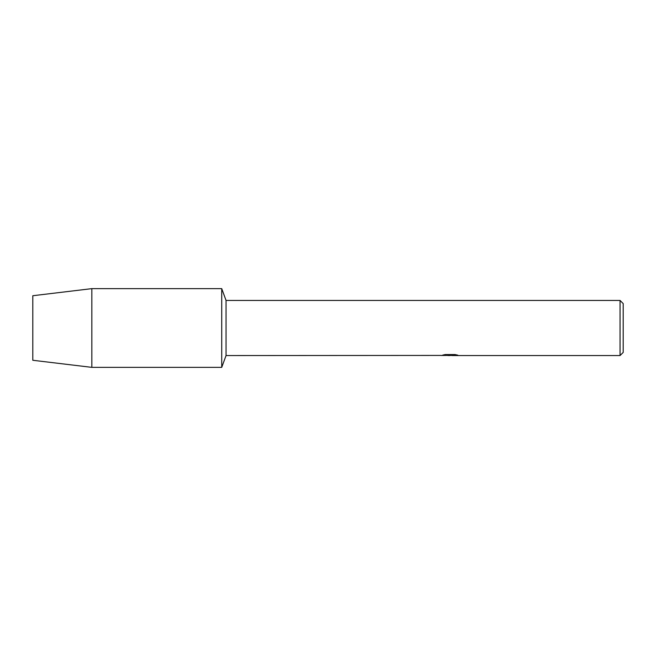 <?xml version="1.0" encoding="UTF-8"?>
<svg xmlns="http://www.w3.org/2000/svg" width="656" height="656" viewBox="0 0 656 656"><rect width="100%" height="100%" fill="white"/><g stroke="black" fill="none" stroke-linecap="round" stroke-linejoin="round"><path stroke-width="0.98" d="M441.357 355.429L226.049 355.552L221.728 367.36L91.84 367.36L32.8 360.275L32.8 295.725L91.84 288.64L221.728 288.64L226.049 300.448L620.051 300.448L623.2 303.597L623.2 352.403L620.051 355.552L452.246 355.552L457.478 355.093M226.049 355.552L226.049 300.448M221.728 367.36L221.728 288.64L221.728 367.36M450.246 355.47L447.425 355.47M449.622 355.552L448.45 355.552M620.051 355.552L620.051 300.448M441.357 355.503L450.615 355.126L442.685 355.126L445.268 354.552L455.051 354.552L457.888 355.199L452.156 355.536M442.751 355.47L450.008 355.372M442.989 355.052L450.615 355.126M91.84 367.36L91.84 288.64M32.8 360.275L32.8 295.725M449.696 355.47L452.156 355.47"/></g></svg>
